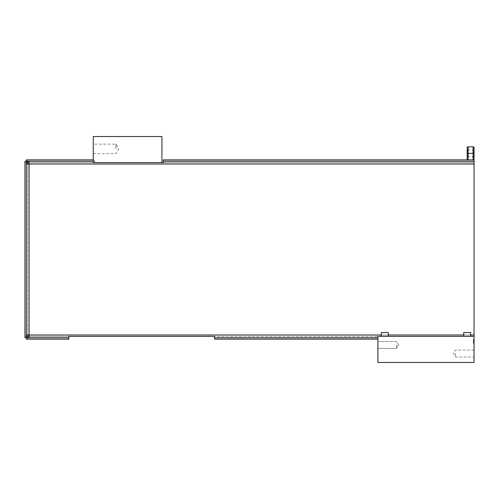 <?xml version="1.0" encoding="UTF-8"?>
<svg xmlns="http://www.w3.org/2000/svg" width="499" height="499" viewBox="0 0 499 499"><rect width="100%" height="100%" fill="white"/><g stroke="black" fill="none" stroke-linecap="round" stroke-linejoin="round"><path stroke-width="0.37" stroke-dasharray="2.5 1.87" d="M381.348 334.991L381.348 332.502L381.348 336.37L381.348 334.991L388.216 334.991L388.216 336.37L381.348 336.37L388.216 336.37L381.348 336.37L388.216 336.37L388.216 332.484L388.216 334.991L381.348 334.991M463.752 334.991L463.752 332.502L463.752 336.37L463.752 334.991L470.619 334.991L470.619 336.37L463.752 336.37L470.619 336.37L463.752 336.37L470.619 336.37L470.619 332.484L470.619 334.991L463.752 334.991M470.619 332.484L470.619 336.37L463.752 336.37L463.752 332.484L470.619 332.484M388.216 332.484L388.216 336.37L381.348 336.37L381.348 332.484L388.216 332.484M93.276 159.886L26.328 159.886L26.322 162.63L24.95 162.63L24.95 161.264L27.695 161.258L27.701 162.63L26.322 162.637L26.322 164.009L27.695 164.009L27.695 334.991L26.322 334.991L26.322 336.363L26.322 162.63L26.322 336.363L27.695 336.363L27.701 337.742L68.899 337.742L27.701 337.742L27.695 339.114L26.328 339.114L26.322 336.37L24.95 336.37L68.899 336.37L29.073 336.37L29.073 334.991L26.69 334.991M163.316 161.258L474.05 161.258L474.05 162.63L474.05 161.258L163.316 161.258L474.05 161.258L474.05 336.37L377.911 336.37L377.911 337.742L377.911 336.37L474.05 336.37L474.05 162.63L163.316 162.63L163.316 161.258L163.316 162.63L474.05 162.63L27.695 162.63L27.695 336.363L68.899 336.37L68.899 339.114L27.695 339.114L27.695 162.63L94.648 162.63L29.073 162.63L29.073 161.258L94.648 161.258L94.648 162.63L94.648 159.886L94.648 162.63L94.648 161.258L29.073 161.258M26.69 164.009L29.073 164.009L29.073 162.63M29.073 336.37L29.073 337.742M26.322 334.991L26.322 164.009M27.695 334.991L29.073 334.991L29.073 164.009L27.695 164.009M377.911 339.114L377.911 336.37L377.911 339.114L214.476 339.114L214.476 336.37L377.911 336.37L214.476 336.37L214.476 337.742L377.911 337.742L214.476 337.742L214.476 336.37L25.318 336.37M25.318 162.63L27.695 162.63L24.95 162.63L24.95 337.736L68.899 337.742M93.276 161.258L27.695 161.258L27.695 159.886L27.695 162.63L163.316 162.63L163.316 159.886L474.05 159.886L474.05 336.37L377.911 336.37L474.05 336.37L474.05 362.461M214.476 337.742L377.911 337.742M214.476 336.37L68.899 336.37M474.05 161.258L474.05 159.886M474.05 341.659L474.05 339.532L474.05 342.108L473.364 342.108L473.364 339.532L473.364 342.963L473.364 339.457L473.364 343.119L473.364 339.47L473.364 342.177L473.364 339.47L473.364 342.177L473.364 339.532L473.364 342.108L474.05 342.108L473.364 342.108L474.05 342.108L474.05 341.721L473.364 341.721L473.364 342.177L473.364 341.734L474.05 341.734L474.05 342.108L473.364 342.096L474.05 342.108L473.364 341.104L473.364 341.622L474.05 341.64L473.364 341.659M474.05 339.813L474.05 342.108L474.05 339.532L473.364 339.532L474.05 339.532L474.05 342.963L473.364 342.963L474.05 342.963L474.05 342.557L473.364 342.557L474.05 342.557L474.05 341.615L473.364 341.615L474.05 341.615L474.05 339.532L473.364 339.813M474.05 341.36L473.364 341.36M474.05 339.938L473.364 339.938L474.05 339.938M474.05 341.84L474.05 339.457L474.05 341.765L474.05 339.47L474.05 341.765L474.05 341.229L473.364 341.21L474.05 341.21L474.05 339.532L474.05 343.119L473.364 343.119L474.05 343.119L474.05 341.84L473.364 341.84M474.05 339.869L473.364 339.869M474.05 340.181L473.364 340.181L474.05 340.206M474.05 341.821L474.05 339.47L474.05 342.177L474.05 339.532L474.05 342.108L473.364 342.108L474.05 341.821L473.364 341.821L474.05 341.821L474.05 342.177L473.364 342.183L474.05 342.183L473.364 342.177L474.05 342.177L474.05 339.532L473.364 339.532L474.05 339.532L473.364 339.532L474.05 339.532L473.364 339.532L474.05 339.532L474.05 342.108L473.364 342.108L474.05 342.108L474.05 341.622L473.364 341.821M474.05 339.688L473.364 339.688L474.05 339.688M474.05 339.457L473.364 339.457L474.05 339.457M474.05 339.47L473.364 339.47L474.05 339.47M474.05 343.025L473.364 343.025M474.05 342.938L473.364 342.938M474.05 342.738L473.364 342.738M474.05 342.638L473.364 342.638M474.05 339.57L473.364 339.57M474.05 339.763L473.364 339.763M474.05 340.312L473.364 340.312L474.05 340.312M474.05 340.037L473.364 340.037M474.05 339.863L473.364 339.85M474.05 342.283L473.364 342.283M474.05 341.453L474.05 339.532L474.05 341.765L473.364 341.453M474.05 341.472L473.364 341.472M474.05 339.994L473.364 339.994M474.05 339.651L473.364 339.651M474.05 341.104L473.364 341.104L474.05 341.104L474.05 341.622L474.05 341.104M474.05 340.773L473.364 340.773L474.05 340.773M474.05 339.962L473.364 339.962M474.05 340.162L473.364 340.162L474.05 340.162M474.05 341.896L473.364 341.896M474.05 342.177L473.364 342.177M474.05 339.532L473.364 339.545M474.05 341.584L473.364 341.584L474.05 341.584M474.05 341.958L473.364 341.958M474.05 342.108L473.364 342.108L474.05 342.108M474.05 353.535L474.05 357.003L474.05 353.535M396.456 344.952L396.456 348.421L396.456 344.952M377.911 344.952L377.911 348.421L377.911 344.952M455.512 353.535L455.512 357.003L455.512 353.535M377.911 336.37L377.911 362.461M115.936 148.902L115.936 144.149L115.936 148.902M93.276 148.902L93.276 144.149L93.276 148.902M161.944 136.539L161.944 162.63L93.276 162.63L93.276 136.539M467.557 155.095L467.557 149.893L467.557 155.095M467.183 155.42L467.183 149.245L467.183 155.42M473.676 151.627L473.676 156.829L473.676 151.627M467.183 147.454L467.183 159.268M474.05 151.303L474.05 157.484L474.05 151.303M474.05 159.268L474.05 147.454M468.124 159.886L468.124 146.837L473.108 146.837L473.108 159.886L468.124 159.886L473.108 159.886M468.124 153.361L473.108 153.361M474.05 164.009L29.073 164.009M474.05 334.991L29.073 334.991M163.316 162.63L474.05 162.63M27.695 162.637L27.695 336.363M474.05 340.636L473.364 340.636M474.05 340.062L473.364 340.062M474.05 340.437L473.364 340.437M474.05 339.919L473.364 339.919M474.05 341.247L473.364 341.247L474.05 341.247M474.05 342.551L473.364 342.551M474.05 342.47L473.364 342.47M474.05 340.829L473.364 340.829L474.05 340.805M474.05 340.861L473.364 340.861M474.05 340.998L473.364 340.998L474.05 341.01M474.05 341.578L473.364 341.578M474.05 341.204L473.364 341.204M474.05 341.023L473.364 341.023L474.05 341.023M474.05 341.229L473.364 341.229L474.05 341.229M398.539 344.952L396.456 341.484L377.911 341.484L396.456 341.484L398.539 344.952L396.456 348.421L377.911 348.421L396.456 348.421L398.539 344.952M474.05 350.067L455.512 350.067L453.423 353.535L455.512 357.003L474.05 357.003M93.276 153.648L115.936 153.648L118.793 148.902L115.936 144.149L93.276 144.149M474.05 149.245L473.676 149.893L467.557 149.893L467.183 149.245M474.05 157.484L473.676 156.829L467.557 156.829L467.183 157.484"/><path stroke-width="0.75" d="M474.05 161.258L474.05 159.886L163.316 159.886L163.316 161.258L474.05 161.258L474.05 336.37L470.619 336.37L470.619 332.502L463.752 332.502L463.752 336.37L388.216 336.37L388.216 332.502L381.348 332.502L381.348 336.37L377.911 336.37L474.05 336.37L474.05 362.461L377.911 362.461L377.911 336.37M29.073 162.63L26.322 162.63L27.695 162.637L27.695 164.009M27.695 334.991L27.695 337.742L27.701 336.37L26.322 336.363L29.073 336.37M26.322 164.009L29.073 164.009L29.073 337.742M27.701 162.63L27.701 161.258L27.695 162.637M381.348 334.991L26.322 334.991M29.073 161.258L29.073 164.009L474.05 164.009M163.316 161.258L163.316 162.63L161.944 162.63L163.316 162.63M68.899 337.742L26.328 337.742L26.328 339.114L68.899 339.114L68.899 336.37L214.476 336.37L214.476 339.114L377.911 339.114M24.95 161.264L24.95 337.736L26.322 337.736L26.322 161.264L24.95 161.264M93.276 161.258L26.328 161.258L26.328 159.886L93.276 159.886M377.911 337.742L214.476 337.742M68.899 336.37L214.476 336.37M161.944 162.63L93.276 162.63L93.276 136.539L161.944 136.539L161.944 162.63M467.538 159.886L467.183 159.268L467.183 147.454L467.538 146.837M473.694 146.837L474.05 147.454L474.05 159.268L473.694 159.886M473.108 159.886L473.108 146.837L468.124 146.837L468.124 159.886M468.124 153.361L473.108 153.361M388.216 334.991L463.752 334.991M470.619 334.991L474.05 334.991"/></g></svg>
